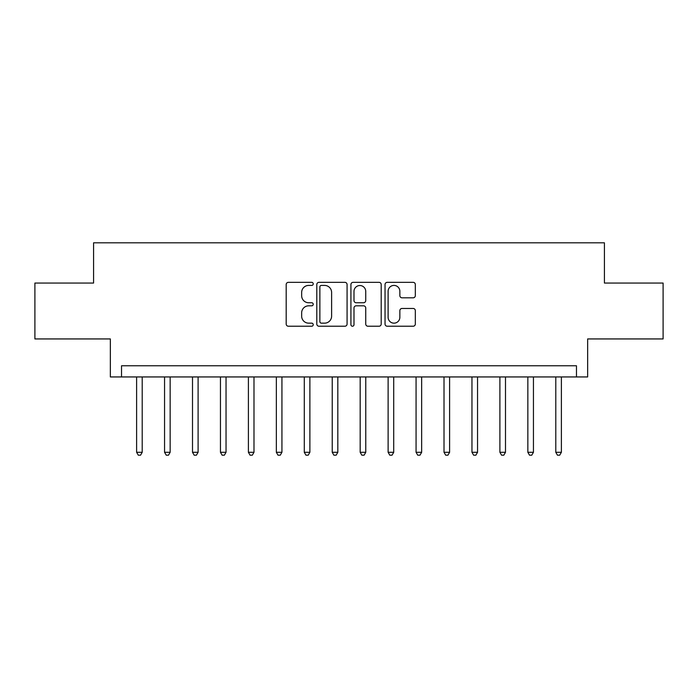 <?xml version="1.0" encoding="UTF-8"?>
<svg xmlns="http://www.w3.org/2000/svg" width="698" height="698" viewBox="0 0 698 698"><rect width="100%" height="100%" fill="white"/><g stroke="black" fill="none" stroke-linecap="round" stroke-linejoin="round"><path stroke-width="1.05" d="M313.228 283.877A1.536 1.536 0 0 0 311.692 282.341L288.379 282.341A2.199 2.199 0 0 0 286.189 284.54L286.189 324.038A2.199 2.199 0 0 0 288.379 326.228L311.692 326.228A1.536 1.536 0 0 0 313.228 324.692A1.536 1.536 0 0 0 311.692 323.157L308.682 323.157A7.024 7.024 0 0 1 301.658 316.142L301.658 312.844A7.024 7.024 0 0 1 308.682 305.82L311.692 305.82A1.536 1.536 0 0 0 313.228 304.284A1.536 1.536 0 0 0 311.692 302.749L308.682 302.749A7.024 7.024 0 0 1 301.658 295.734L301.658 292.436A7.024 7.024 0 0 1 308.682 285.421L311.692 285.421A1.536 1.536 0 0 0 313.228 283.877M413.129 297.819A2.199 2.199 0 0 0 415.327 295.62L415.327 284.54A2.199 2.199 0 0 0 413.129 282.341L387.233 282.341A2.199 2.199 0 0 0 385.043 284.54L385.043 324.038A2.199 2.199 0 0 0 387.233 326.228L413.129 326.228A2.199 2.199 0 0 0 415.327 324.038L415.327 310.654A2.199 2.199 0 0 0 413.129 308.455L402.048 308.455A2.199 2.199 0 0 0 399.858 310.654L399.858 317.293A5.872 5.872 0 0 1 393.986 323.157A5.872 5.872 0 0 1 388.114 317.293L388.114 291.284A5.872 5.872 0 0 1 393.986 285.421A5.872 5.872 0 0 1 399.858 291.284L399.858 295.62A2.199 2.199 0 0 0 402.048 297.819L413.129 297.819M576.469 376.946L587.646 376.946L587.646 338.94L663.1 338.94L663.1 283.048L604.416 283.048L604.416 242.808L93.584 242.808L93.584 283.048L34.9 283.048L34.9 338.94L110.354 338.94L110.354 376.946L576.469 376.946L576.469 365.769L121.531 365.769L121.531 376.946M347.081 284.54A2.199 2.199 0 0 0 344.882 282.341L318.995 282.341A2.199 2.199 0 0 0 316.796 284.54L316.796 324.038A2.199 2.199 0 0 0 318.995 326.228L344.882 326.228A2.199 2.199 0 0 0 347.081 324.038L347.081 284.54M353.118 282.341L379.005 282.341A2.199 2.199 0 0 1 381.204 284.54L381.204 324.038A2.199 2.199 0 0 1 379.005 326.228L367.925 326.228A2.199 2.199 0 0 1 365.735 324.038L365.735 308.019A2.199 2.199 0 0 0 363.536 305.82L356.189 305.82A2.199 2.199 0 0 0 353.991 308.019L353.991 324.692A1.536 1.536 0 0 1 352.455 326.228A1.536 1.536 0 0 1 350.92 324.692L350.92 284.54A2.199 2.199 0 0 1 353.118 282.341M321.403 285.421A1.536 1.536 0 0 0 319.867 286.957L319.867 321.621A1.536 1.536 0 0 0 321.403 323.157L324.587 323.157A7.024 7.024 0 0 0 331.611 316.142L331.611 292.436A7.024 7.024 0 0 0 324.587 285.421L321.403 285.421M365.735 291.398A5.872 5.872 0 0 0 359.863 285.526A5.872 5.872 0 0 0 353.991 291.398L353.991 300.559A2.199 2.199 0 0 0 356.189 302.749L363.536 302.749A2.199 2.199 0 0 0 365.735 300.559L365.735 291.398M136.616 376.946L136.616 452.287L142.209 452.287L142.209 376.946M142.209 452.287L140.534 455.192L138.3 455.192L136.616 452.287M164.562 376.946L164.562 452.287L170.155 452.287L170.155 376.946M170.155 452.287L168.48 455.192L166.237 455.192L164.562 452.287M192.508 376.946L192.508 452.287L198.101 452.287L198.101 376.946M198.101 452.287L196.417 455.192L194.184 455.192L192.508 452.287M220.455 376.946L220.455 452.287L226.039 452.287L226.039 376.946M226.039 452.287L224.363 455.192L222.13 455.192L220.455 452.287M248.401 376.946L248.401 452.287L253.985 452.287L253.985 376.946M253.985 452.287L252.31 455.192L250.076 455.192L248.401 452.287M276.347 376.946L276.347 452.287L281.931 452.287L281.931 376.946M281.931 452.287L280.256 455.192L278.022 455.192L276.347 452.287M304.284 376.946L304.284 452.287L309.877 452.287L309.877 376.946M309.877 452.287L308.202 455.192L305.968 455.192L304.284 452.287M332.231 376.946L332.231 452.287L337.823 452.287L337.823 376.946M337.823 452.287L336.148 455.192L333.906 455.192L332.231 452.287M360.177 376.946L360.177 452.287L365.769 452.287L365.769 376.946M365.769 452.287L364.094 455.192L361.852 455.192L360.177 452.287M388.123 376.946L388.123 452.287L393.716 452.287L393.716 376.946M393.716 452.287L392.032 455.192L389.798 455.192L388.123 452.287M416.069 376.946L416.069 452.287L421.653 452.287L421.653 376.946M421.653 452.287L419.978 455.192L417.744 455.192L416.069 452.287M444.015 376.946L444.015 452.287L449.599 452.287L449.599 376.946M449.599 452.287L447.924 455.192L445.69 455.192L444.015 452.287M471.961 376.946L471.961 452.287L477.545 452.287L477.545 376.946M477.545 452.287L475.87 455.192L473.637 455.192L471.961 452.287M499.899 376.946L499.899 452.287L505.492 452.287L505.492 376.946M505.492 452.287L503.816 455.192L501.583 455.192L499.899 452.287M527.845 376.946L527.845 452.287L533.438 452.287L533.438 376.946M533.438 452.287L531.763 455.192L529.52 455.192L527.845 452.287M555.791 376.946L555.791 452.287L561.384 452.287L561.384 376.946M561.384 452.287L559.7 455.192L557.466 455.192L555.791 452.287"/></g></svg>
